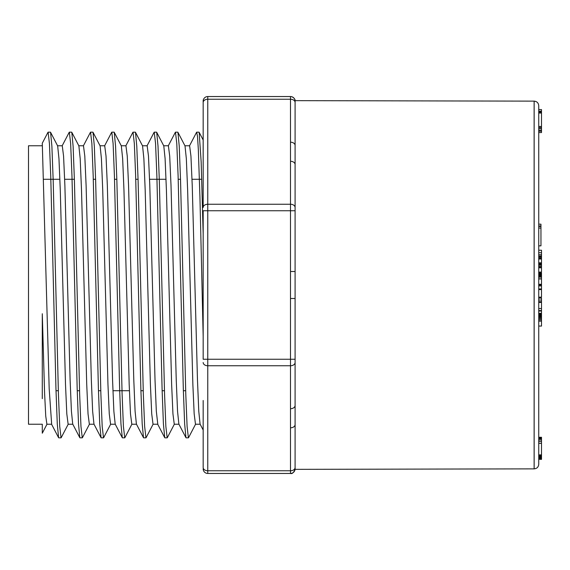 <?xml version="1.0" encoding="UTF-8"?>
<svg xmlns="http://www.w3.org/2000/svg" width="570" height="570" viewBox="0 0 570 570"><rect width="100%" height="100%" fill="white"/><g stroke="black" fill="none" stroke-linecap="round" stroke-linejoin="round"><path stroke-width="0.85" d="M203.169 101.139L203.169 140.462L203.169 101.139C203.169 99.615 203.169 99.615 203.169 101.139A4.596 4.596 0 0 1 207.765 96.544L290.501 96.544A4.596 4.596 0 0 1 295.096 101.139L295.096 298.502L290.501 298.502L290.501 96.544M203.169 207.494L203.169 169.518L203.169 207.494A4.596 3.249 0 0 1 207.765 204.245L290.501 204.245A4.596 3.249 180 0 1 295.096 207.494L295.096 210.743L207.765 210.743L207.765 359.257L290.501 359.257L290.501 298.502M203.169 362.506A4.596 3.249 0 0 0 207.765 365.755L207.765 359.257L203.169 359.257L203.169 210.743L207.765 210.743L207.765 99.237A4.596 3.249 0 0 0 203.169 102.486M203.169 467.514L203.169 429.538L203.169 467.514A4.596 3.249 180 0 0 207.765 470.763L290.501 470.763L290.501 359.257L295.096 359.257L295.096 469.352L534.154 468.868C536.94 468.59 538.472 467.058 538.743 464.272L538.743 105.728C538.472 102.942 536.94 101.41 534.154 101.132L534.154 468.868L534.154 101.132L295.096 100.648L295.096 145.443A4.596 3.249 180 0 0 290.501 142.194M203.169 400.482L203.169 429.538M203.169 468.861C203.169 470.385 203.169 470.385 203.169 468.861A4.596 4.596 0 0 0 207.765 473.456A4.596 4.596 0 0 1 203.169 468.861M203.169 140.462L203.169 169.518M203.169 99.992L203.312 99.999A4.596 4.596 0 0 1 207.765 96.544L207.765 99.237L290.501 99.237A4.596 3.249 180 0 1 295.096 102.486M290.501 427.806A4.596 3.249 180 0 0 295.096 424.557L295.096 468.861A4.596 4.596 0 0 1 290.501 473.456L207.765 473.456L207.765 365.755L290.501 365.755A4.596 3.249 180 0 0 295.096 362.506L295.096 405.462A4.596 3.249 180 0 1 290.501 408.711M47.054 424.08L42.294 433.207L42.287 424.23L28.5 424.23L28.5 145.77L42.287 145.77L42.287 143.227L49.191 388.861L51.656 424.151M46.89 424.194L45.743 416.1L44.588 393.143L42.287 313.749L42.287 398.644M203.169 336.229L199.935 196.892L198.317 149.269L197.512 136.579L196.707 132.283M185.948 437.646L184.644 423.859L183.333 389.595L178.097 175.717L176.786 143.633L175.482 132.169L177.79 132.169M164.723 437.589L163.412 423.816L162.101 389.46L156.864 175.781L155.56 143.469L154.249 132.326M143.49 437.596L142.186 423.809L140.876 389.424L135.646 175.838L134.335 143.54L133.024 132.183L135.332 132.169M122.265 437.646L120.954 423.767L119.65 389.453L114.42 175.923L113.109 143.569L111.798 132.24M101.047 437.603L99.729 423.873L98.425 389.474L93.188 175.788L91.884 143.604L90.573 132.233M57.506 145.77L62.265 145.77L63.569 156.087L64.88 185.407L70.11 379.891L71.414 411.198L72.718 424.059L79.814 437.689L78.51 423.838L77.199 389.616L71.963 175.774L70.651 143.526L69.348 132.254M58.589 437.568L57.285 423.973L55.974 389.531L50.744 176.009L49.426 143.519L48.115 132.233M50.573 132.368L51.884 146.141L53.195 180.669L58.425 394.148L59.736 426.538L61.04 437.717M71.799 132.361L73.117 146.269L74.421 180.662L79.65 394.276L80.961 426.381L82.265 437.81M93.031 132.361L94.335 146.198L95.646 180.54L100.883 394.226L102.187 426.517L103.498 437.703M114.257 132.447L115.56 146.134L116.871 180.569L122.101 394.126L123.412 426.46L124.723 437.781M157.712 424.23L153.024 424.23L151.72 413.884L150.409 384.579L145.179 189.967L143.875 158.695L142.571 145.934L135.482 132.311L136.793 146.248L138.097 180.483L143.327 394.098L144.638 426.381L145.948 437.789M156.7 132.397L158.011 146.084L159.322 180.548L164.559 394.176L165.863 426.453L167.174 437.724M185.022 145.92L177.933 132.311L179.237 146.141L180.548 180.369L185.784 394.226L187.095 426.438L188.399 437.796M199.158 132.425L201.16 161.923L203.169 233.771M200.163 424.23L195.482 424.23L194.171 413.841L192.867 384.579L187.637 190.002L186.333 158.674L185.015 145.948M174.256 424.158L172.945 413.905L171.634 384.401L166.412 190.066L165.101 158.645L163.797 145.998M131.798 424.101L130.494 413.913L129.183 384.536L123.954 189.953L122.65 158.574L121.339 146.027M115.332 424.23L110.573 424.23L109.262 413.834L107.958 384.529L102.728 190.017L101.424 158.702L100.113 145.913L93.024 132.311M89.348 424.187L88.037 413.92L86.725 384.408L81.503 190.081L80.192 158.602L78.888 146.027M68.122 424.144L66.811 413.92L65.507 384.586L60.27 189.924L58.967 158.688L57.663 145.934L50.573 132.311M189.625 145.842L190.936 156.059L192.24 185.499L197.469 379.812L198.773 411.248L200.077 424.03M168.399 145.813L169.71 156.18L171.014 185.414L176.244 380.062L177.555 411.39L178.859 423.987M147.174 145.849L148.478 156.073L149.789 185.364L155.019 379.969L156.323 411.219L157.79 424.23M125.949 145.813L127.252 156.073L128.564 185.499L133.786 379.77L135.097 411.312L136.401 423.987M104.723 145.799L106.027 156.151L107.338 185.435L112.561 379.941L113.872 411.312L115.183 424.087M83.498 145.899L84.802 156.087L86.106 185.442L91.343 380.019L92.646 411.383L93.95 423.952M295.096 207.494L295.096 164.538A4.596 3.249 180 0 0 290.501 161.289M295.096 271.498L290.501 271.498M295.096 298.502L295.096 362.506M538.743 437.276L541.5 437.276L541.5 438.864L538.743 438.864M538.743 245.841L540.951 245.841L540.951 228.05L538.743 228.05M538.743 224.174L540.951 224.174L540.951 228.05M540.951 225.977L538.743 225.977M538.743 284.95L541.5 284.95L541.5 289.574L538.743 289.574M541.5 289.339L538.743 289.339M541.5 288.954L538.743 288.954M541.5 285.919L538.743 285.919M538.743 272.873L541.5 272.873L541.5 285.185M541.5 284.288L538.743 284.288M541.5 289.574L541.5 297.198L538.743 297.198M541.5 297.162L538.743 297.162M538.743 257.205L541.5 257.205L541.5 267.786L538.743 267.786M541.5 266.853L538.743 266.853M541.5 266.468L538.743 266.468M538.743 250.223L541.5 250.223L541.5 257.505M541.5 254.705L538.743 254.705M541.5 252.71L538.743 252.71M541.5 267.786L541.5 272.089L538.743 272.089M541.5 310.985L541.5 326.076L538.743 326.076M541.5 313.301L538.743 313.301M541.5 437.76L538.743 437.76M541.5 437.475L538.743 437.475M541.5 130.858L541.5 132.575L538.743 132.575M541.5 459.384L538.743 459.249L541.5 459.384M541.5 456.898L541.5 459.249M541.5 458.793L538.743 458.793M541.5 458.002L538.743 458.002M538.743 109.561L541.5 109.561L541.5 112.839M541.5 112.197L538.743 112.197M541.5 111.72L538.743 111.72M541.5 111.385L538.743 111.385M541.5 111.193L538.743 111.193M541.5 111.164L538.743 111.164M538.743 112.782L541.5 112.782L541.5 128.685L538.743 128.685M541.5 127.566L538.743 127.566M541.5 126.476L538.743 126.476M541.5 113.045L538.743 113.045M541.5 128.015L541.5 131.228L538.743 131.228M541.5 130.252L538.743 130.252M541.5 438.223L538.743 438.223L541.5 437.981M541.5 438.864L541.5 457.204L538.743 457.204M541.5 456.413L538.743 456.413M541.5 455.686L538.743 455.686M541.5 454.889L538.743 454.889M541.5 443.346L538.743 443.346M541.5 441.493L538.743 441.493M541.5 439.99L538.743 439.99M541.5 326.054L538.743 326.054M541.5 321.159L538.743 321.159M541.5 319.962L538.743 319.962M541.5 318.844L538.743 318.844M541.5 317.825L538.743 317.825M541.5 316.892L538.743 316.892M541.5 316.051L538.743 316.051M541.5 315.324L538.743 315.324M541.5 314.747L538.743 314.747M541.5 314.312L538.743 314.312M541.5 314.013L538.743 314.013M541.5 313.899L538.743 313.899M541.5 264.302L538.743 264.302M541.5 263.91L538.743 263.91M541.5 263.411L538.743 263.411M541.5 262.82L538.743 262.82M541.5 258.994L538.743 258.994M541.5 258.203L538.743 258.203M541.5 256.821L538.743 256.821M541.5 256.365L538.743 256.365M541.5 256.115L538.743 256.115M541.5 256.001L538.743 256.001L541.5 256.001M541.5 265.207L538.743 265.207M541.5 265.128L538.743 265.128M541.5 264.936L538.743 264.936M541.5 264.651L538.743 264.651M538.743 298.11L541.5 298.11L541.5 311.042L538.743 311.042M541.5 310.586L538.743 310.586M541.5 308.541L538.743 308.541M541.5 302.413L538.743 302.413M541.5 301.708L538.743 301.708M541.5 300.048L538.743 300.048M541.5 278.93L538.743 278.93M541.5 278.808L538.743 278.808M541.5 277.17L538.743 277.17M541.5 276.386L538.743 276.386M541.5 275.659L538.743 275.659M541.5 274.975L538.743 274.975M541.5 274.334L538.743 274.334M541.5 273.472L538.743 273.472M534.126 468.868L534.126 101.132M295.096 467.514A4.596 3.249 180 0 1 290.501 470.763L290.501 473.456M292.446 96.978L293.023 97.299M293.928 98.076L294.533 98.938M294.569 98.995L294.804 99.522M295.096 100.648C295.431 99.287 293.101 96.594 290.529 96.544M290.522 473.456L290.522 473.456C292.068 474.083 293.593 472.715 295.096 469.352M293.037 472.694L292.46 473.014L293.037 472.694M294.804 470.478L294.583 470.977M58.731 437.831L61.04 437.831M79.957 437.831L82.265 437.831M101.189 437.831L103.498 437.831M122.415 437.831L124.723 437.831M143.64 437.831L145.948 437.831M164.865 437.831L167.174 437.831M186.091 437.831L188.399 437.831M48.115 132.169L50.431 132.169M69.348 132.169L71.656 132.169M90.573 132.169L92.882 132.169M111.798 132.169L114.107 132.169M154.249 132.169L156.565 132.169M196.707 132.169L199.016 132.169M195.638 424.08L188.542 437.689M174.413 424.08L167.316 437.689M163.797 145.92L156.707 132.311M153.18 424.08L146.091 437.689M131.955 424.08L124.866 437.689M121.346 145.92L114.249 132.311M110.73 424.08L103.64 437.689M89.504 424.08L82.415 437.689M78.888 145.92L71.799 132.311M68.279 424.08L61.182 437.689M203.177 140.013L199.158 132.311M56.01 390.721L58.318 390.721M77.235 390.721L79.544 390.721M98.46 390.721L100.769 390.721M112.938 390.721L129.411 390.721M140.918 390.721L143.22 390.721M162.144 390.721L164.452 390.721M183.369 390.721L185.678 390.721M43.434 179.279L59.9 179.279M64.659 179.279L74.378 179.279M93.295 179.279L95.61 179.279M114.52 179.279L116.829 179.279M135.753 179.279L138.061 179.279M149.568 179.279L166.034 179.279M178.203 179.279L180.512 179.279M192.019 179.279L201.737 179.279M51.656 424.23L46.89 424.23M189.625 145.77L184.944 145.77M168.399 145.77L163.64 145.77M178.937 424.23L174.256 424.23M147.174 145.77L142.493 145.77M125.949 145.77L121.267 145.77M136.479 424.23L131.798 424.23M104.723 145.77L100.042 145.77M83.498 145.77L78.81 145.77M94.029 424.23L89.348 424.23M72.803 424.23L68.122 424.23M189.432 145.984L196.565 132.311M200.077 424.066L203.155 429.972M168.228 145.941L175.339 132.311M178.823 424.009L185.948 437.689M146.982 145.984L154.107 132.311M157.619 424.059L164.723 437.689M125.763 145.963L132.881 132.311M136.365 424.009L143.498 437.689M104.538 145.97L111.656 132.311M115.154 424.044L122.272 437.689M83.313 145.963L90.431 132.311M93.922 424.03L101.04 437.689M62.094 145.948L69.205 132.311M51.485 424.066L58.589 437.689M42.287 143.227L47.973 132.311M540.951 226.425L538.743 226.425"/></g></svg>
